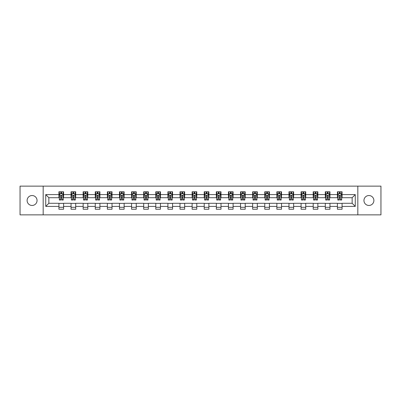 <?xml version="1.0" encoding="UTF-8"?>
<svg xmlns="http://www.w3.org/2000/svg" width="401" height="401" viewBox="0 0 401 401"><rect width="100%" height="100%" fill="white"/><g stroke="black" fill="none" stroke-linecap="round" stroke-linejoin="round"><path stroke-width="0.6" d="M368.92 195.533A4.967 4.967 0 0 0 363.953 200.5A4.967 4.967 0 0 0 368.92 205.467A4.967 4.967 0 0 0 373.887 200.5A4.967 4.967 0 0 0 368.92 195.533M32.08 195.533A4.967 4.967 0 0 0 27.113 200.5A4.967 4.967 0 0 0 32.08 205.467A4.967 4.967 0 0 0 37.047 200.5A4.967 4.967 0 0 0 32.08 195.533M357.822 214.861L380.95 214.861L380.95 186.139L357.822 186.139L357.822 214.861L43.178 214.861L43.178 186.139L20.05 186.139L20.05 214.861L43.178 214.861M357.822 186.139L43.178 186.139M342.068 194.6L342.068 191.768L337.411 191.768L337.411 194.6L329.958 194.6L329.958 191.768L325.301 191.768L325.301 194.6L317.853 194.6L317.853 191.768L313.196 191.768L313.196 194.6L305.742 194.6L305.742 191.768L301.086 191.768L301.086 194.6L293.637 194.6L293.637 191.768L288.981 191.768L288.981 194.6L281.527 194.6L281.527 191.768L276.87 191.768L276.87 194.6L269.422 194.6L269.422 191.768L264.765 191.768L264.765 194.6L257.312 194.6L257.312 191.768L252.655 191.768L252.655 194.6L245.206 194.6L245.206 191.768L240.55 191.768L240.55 194.6L233.096 194.6L233.096 191.768L228.44 191.768L228.44 194.6L220.991 194.6L220.991 191.768L216.334 191.768L216.334 194.6L208.881 194.6L208.881 191.768L204.224 191.768L204.224 194.6L196.776 194.6L196.776 191.768L192.119 191.768L192.119 194.6L184.666 194.6L184.666 191.768L180.009 191.768L180.009 194.6L172.56 194.6L172.56 191.768L167.904 191.768L167.904 194.6L160.45 194.6L160.45 191.768L155.794 191.768L155.794 194.6L148.345 194.6L148.345 191.768L143.688 191.768L143.688 194.6L136.235 194.6L136.235 191.768L131.578 191.768L131.578 194.6L124.13 194.6L124.13 191.768L119.473 191.768L119.473 194.6L112.019 194.6L112.019 191.768L107.363 191.768L107.363 194.6L99.914 194.6L99.914 191.768L95.258 191.768L95.258 194.6L87.804 194.6L87.804 191.768L83.147 191.768L83.147 194.6L75.699 194.6L75.699 191.768L71.042 191.768L71.042 194.6L63.589 194.6L63.589 191.768L58.932 191.768L58.932 194.6L45.739 194.6L45.739 206.4L48.847 203.292L58.932 203.292L58.932 209.232L63.589 209.232L63.589 203.292L71.042 203.292L71.042 209.232L75.699 209.232L75.699 203.292L83.147 203.292L83.147 209.232L87.804 209.232L87.804 203.292L95.258 203.292L95.258 209.232L99.914 209.232L99.914 203.292L107.363 203.292L107.363 209.232L112.019 209.232L112.019 203.292L119.473 203.292L119.473 209.232L124.13 209.232L124.13 203.292L131.578 203.292L131.578 209.232L136.235 209.232L136.235 203.292L143.688 203.292L143.688 209.232L148.345 209.232L148.345 203.292L155.794 203.292L155.794 209.232L160.45 209.232L160.45 203.292L167.904 203.292L167.904 209.232L172.56 209.232L172.56 203.292L180.009 203.292L180.009 209.232L184.666 209.232L184.666 203.292L192.119 203.292L192.119 209.232L196.776 209.232L196.776 203.292L204.224 203.292L204.224 209.232L208.881 209.232L208.881 203.292L216.334 203.292L216.334 209.232L220.991 209.232L220.991 203.292L228.44 203.292L228.44 209.232L233.096 209.232L233.096 203.292L240.55 203.292L240.55 209.232L245.206 209.232L245.206 203.292L252.655 203.292L252.655 209.232L257.312 209.232L257.312 203.292L264.765 203.292L264.765 209.232L269.422 209.232L269.422 203.292L276.87 203.292L276.87 209.232L281.527 209.232L281.527 203.292L288.981 203.292L288.981 209.232L293.637 209.232L293.637 203.292L301.086 203.292L301.086 209.232L305.742 209.232L305.742 203.292L313.196 203.292L313.196 209.232L317.853 209.232L317.853 203.292L325.301 203.292L325.301 209.232L329.958 209.232L329.958 203.292L337.411 203.292L337.411 209.232L342.068 209.232L342.068 203.292L352.153 203.292L352.153 197.708L342.068 197.708L342.068 194.6L355.261 194.6L355.261 206.4L342.068 206.4M337.411 206.4L329.958 206.4M325.301 206.4L317.853 206.4M313.196 206.4L305.742 206.4M301.086 206.4L293.637 206.4M288.981 206.4L281.527 206.4M276.87 206.4L269.422 206.4M264.765 206.4L257.312 206.4M252.655 206.4L245.206 206.4M240.55 206.4L233.096 206.4M228.44 206.4L220.991 206.4M216.334 206.4L208.881 206.4M204.224 206.4L196.776 206.4M192.119 206.4L184.666 206.4M180.009 206.4L172.56 206.4M167.904 206.4L160.45 206.4M155.794 206.4L148.345 206.4M143.688 206.4L136.235 206.4M131.578 206.4L124.13 206.4M119.473 206.4L112.019 206.4M107.363 206.4L99.914 206.4M95.258 206.4L87.804 206.4M83.147 206.4L75.699 206.4M71.042 206.4L63.589 206.4M58.932 206.4L45.739 206.4M337.411 194.6L337.411 197.708L329.958 197.708L329.958 194.6M325.301 194.6L325.301 197.708L317.853 197.708L317.853 194.6M313.196 194.6L313.196 197.708L305.742 197.708L305.742 194.6M301.086 194.6L301.086 197.708L293.637 197.708L293.637 194.6M288.981 194.6L288.981 197.708L281.527 197.708L281.527 194.6M276.87 194.6L276.87 197.708L269.422 197.708L269.422 194.6M264.765 194.6L264.765 197.708L257.312 197.708L257.312 194.6M252.655 194.6L252.655 197.708L245.206 197.708L245.206 194.6M240.55 194.6L240.55 197.708L233.096 197.708L233.096 194.6M228.44 194.6L228.44 197.708L220.991 197.708L220.991 194.6M216.334 194.6L216.334 197.708L208.881 197.708L208.881 194.6M204.224 194.6L204.224 197.708L196.776 197.708L196.776 194.6M192.119 194.6L192.119 197.708L184.666 197.708L184.666 194.6M180.009 194.6L180.009 197.708L172.56 197.708L172.56 194.6M167.904 194.6L167.904 197.708L160.45 197.708L160.45 194.6M155.794 194.6L155.794 197.708L148.345 197.708L148.345 194.6M143.688 194.6L143.688 197.708L136.235 197.708L136.235 194.6M131.578 194.6L131.578 197.708L124.13 197.708L124.13 194.6M119.473 194.6L119.473 197.708L112.019 197.708L112.019 194.6M107.363 194.6L107.363 197.708L99.914 197.708L99.914 194.6M95.258 194.6L95.258 197.708L87.804 197.708L87.804 194.6M83.147 194.6L83.147 197.708L75.699 197.708L75.699 194.6M71.042 194.6L71.042 197.708L63.589 197.708L63.589 194.6M58.932 194.6L58.932 197.708L48.847 197.708L45.739 194.6M48.847 197.708L48.847 203.292M355.261 206.4L352.153 203.292M352.153 197.708L355.261 194.6M58.932 193.708L59.323 193.708M60.797 193.708L61.729 193.708M63.203 193.708L63.589 193.708M58.932 197.628L59.323 197.628M60.797 197.628L61.729 197.628M63.203 197.628L63.589 197.628M58.932 203.372L63.589 203.372M58.932 207.292L63.589 207.292M71.042 203.372L75.699 203.372M71.042 207.292L75.699 207.292M71.042 193.708L71.428 193.708M72.907 193.708L73.834 193.708M75.313 193.708L75.699 193.708M71.042 197.628L71.428 197.628M72.907 197.628L73.834 197.628M75.313 197.628L75.699 197.628M83.147 203.372L87.804 203.372M83.147 207.292L87.804 207.292M83.147 193.708L83.538 193.708M85.012 193.708L85.944 193.708M87.418 193.708L87.804 193.708M83.147 197.628L83.538 197.628M85.012 197.628L85.944 197.628M87.418 197.628L87.804 197.628M95.258 203.372L99.914 203.372M95.258 207.292L99.914 207.292M95.258 193.708L95.644 193.708M97.117 193.708L98.05 193.708M99.523 193.708L99.914 193.708M95.258 197.628L95.644 197.628M97.117 197.628L98.05 197.628M99.523 197.628L99.914 197.628M107.363 203.372L112.019 203.372M107.363 207.292L112.019 207.292M107.363 193.708L107.754 193.708M109.227 193.708L110.16 193.708M111.633 193.708L112.019 193.708M107.363 197.628L107.754 197.628M109.227 197.628L110.16 197.628M111.633 197.628L112.019 197.628M119.473 203.372L124.13 203.372M119.473 207.292L124.13 207.292M119.473 193.708L119.859 193.708M121.333 193.708L122.265 193.708M123.739 193.708L124.13 193.708M119.473 197.628L119.859 197.628M121.333 197.628L122.265 197.628M123.739 197.628L124.13 197.628M131.578 203.372L136.235 203.372M131.578 207.292L136.235 207.292M131.578 193.708L131.969 193.708M133.443 193.708L134.375 193.708M135.849 193.708L136.235 193.708M131.578 197.628L131.969 197.628M133.443 197.628L134.375 197.628M135.849 197.628L136.235 197.628M143.688 203.372L148.345 203.372M143.688 207.292L148.345 207.292M143.688 193.708L144.074 193.708M145.548 193.708L146.48 193.708M147.954 193.708L148.345 193.708M143.688 197.628L144.074 197.628M145.548 197.628L146.48 197.628M147.954 197.628L148.345 197.628M155.794 203.372L160.45 203.372M155.794 207.292L160.45 207.292M155.794 193.708L156.184 193.708M157.658 193.708L158.59 193.708M160.064 193.708L160.45 193.708M155.794 197.628L156.184 197.628M157.658 197.628L158.59 197.628M160.064 197.628L160.45 197.628M167.904 203.372L172.56 203.372M167.904 207.292L172.56 207.292M167.904 193.708L168.29 193.708M169.763 193.708L170.696 193.708M172.169 193.708L172.56 193.708M167.904 197.628L168.29 197.628M169.763 197.628L170.696 197.628M172.169 197.628L172.56 197.628M180.009 203.372L184.666 203.372M180.009 207.292L184.666 207.292M180.009 193.708L180.4 193.708M181.874 193.708L182.806 193.708M184.28 193.708L184.666 193.708M180.009 197.628L180.4 197.628M181.874 197.628L182.806 197.628M184.28 197.628L184.666 197.628M192.119 203.372L196.776 203.372M192.119 207.292L196.776 207.292M192.119 193.708L192.505 193.708M193.979 193.708L194.911 193.708M196.385 193.708L196.776 193.708M192.119 197.628L192.505 197.628M193.979 197.628L194.911 197.628M196.385 197.628L196.776 197.628M204.224 203.372L208.881 203.372M204.224 207.292L208.881 207.292M204.224 193.708L204.615 193.708M206.089 193.708L207.021 193.708M208.495 193.708L208.881 193.708M204.224 197.628L204.615 197.628M206.089 197.628L207.021 197.628M208.495 197.628L208.881 197.628M216.334 203.372L220.991 203.372M216.334 207.292L220.991 207.292M216.334 193.708L216.72 193.708M218.194 193.708L219.126 193.708M220.6 193.708L220.991 193.708M216.334 197.628L216.72 197.628M218.194 197.628L219.126 197.628M220.6 197.628L220.991 197.628M228.44 203.372L233.096 203.372M228.44 207.292L233.096 207.292M228.44 193.708L228.831 193.708M230.304 193.708L231.237 193.708M232.71 193.708L233.096 193.708M228.44 197.628L228.831 197.628M230.304 197.628L231.237 197.628M232.71 197.628L233.096 197.628M240.55 203.372L245.206 203.372M240.55 207.292L245.206 207.292M240.55 193.708L240.936 193.708M242.41 193.708L243.342 193.708M244.816 193.708L245.206 193.708M240.55 197.628L240.936 197.628M242.41 197.628L243.342 197.628M244.816 197.628L245.206 197.628M252.655 203.372L257.312 203.372M252.655 207.292L257.312 207.292M252.655 193.708L253.046 193.708M254.52 193.708L255.452 193.708M256.926 193.708L257.312 193.708M252.655 197.628L253.046 197.628M254.52 197.628L255.452 197.628M256.926 197.628L257.312 197.628M264.765 203.372L269.422 203.372M264.765 207.292L269.422 207.292M264.765 193.708L265.151 193.708M266.625 193.708L267.557 193.708M269.031 193.708L269.422 193.708M264.765 197.628L265.151 197.628M266.625 197.628L267.557 197.628M269.031 197.628L269.422 197.628M276.87 203.372L281.527 203.372M276.87 207.292L281.527 207.292M276.87 193.708L277.261 193.708M278.735 193.708L279.667 193.708M281.141 193.708L281.527 193.708M276.87 197.628L277.261 197.628M278.735 197.628L279.667 197.628M281.141 197.628L281.527 197.628M288.981 203.372L293.637 203.372M288.981 207.292L293.637 207.292M288.981 193.708L289.367 193.708M290.84 193.708L291.773 193.708M293.246 193.708L293.637 193.708M288.981 197.628L289.367 197.628M290.84 197.628L291.773 197.628M293.246 197.628L293.637 197.628M301.086 203.372L305.742 203.372M301.086 207.292L305.742 207.292M301.086 193.708L301.477 193.708M302.95 193.708L303.883 193.708M305.356 193.708L305.742 193.708M301.086 197.628L301.477 197.628M302.95 197.628L303.883 197.628M305.356 197.628L305.742 197.628M313.196 203.372L317.853 203.372M313.196 207.292L317.853 207.292M313.196 193.708L313.582 193.708M315.056 193.708L315.988 193.708M317.462 193.708L317.853 193.708M313.196 197.628L313.582 197.628M315.056 197.628L315.988 197.628M317.462 197.628L317.853 197.628M325.301 203.372L329.958 203.372M325.301 207.292L329.958 207.292M325.301 193.708L325.687 193.708M327.166 193.708L328.093 193.708M329.572 193.708L329.958 193.708M325.301 197.628L325.687 197.628M327.166 197.628L328.093 197.628M329.572 197.628L329.958 197.628M337.411 203.372L342.068 203.372M337.411 207.292L342.068 207.292M337.411 193.708L337.797 193.708M339.271 193.708L340.203 193.708M341.677 193.708L342.068 193.708M337.411 197.628L337.797 197.628M339.271 197.628L340.203 197.628M341.677 197.628L342.068 197.628M61.729 192.776L60.797 192.776M63.203 199.061L61.729 199.061L61.729 200.034L63.203 200.034L63.203 195.302L62.426 193.748L60.1 193.748L59.323 195.302L59.323 200.034L60.797 200.034L60.797 199.061L59.323 199.061M59.323 195.302L59.323 191.768M63.203 195.302L63.203 191.768M60.797 193.748L60.797 191.768M61.729 191.768L61.729 193.748M61.729 199.061L61.729 195.883C61.418 195.282 61.107 195.282 60.797 195.883L60.797 199.061M73.834 192.776L72.907 192.776M75.313 199.061L73.834 199.061L73.834 200.034L75.313 200.034L75.313 195.302L74.536 193.748L72.205 193.748L71.428 195.302L71.428 200.034L72.907 200.034L72.907 199.061L71.428 199.061M71.428 195.302L71.428 191.768M75.313 195.302L75.313 191.768M72.907 193.748L72.907 191.768M73.834 191.768L73.834 193.748M73.834 199.061L73.834 195.883C73.523 195.282 73.218 195.282 72.907 195.883L72.907 199.061M85.944 192.776L85.012 192.776M87.418 199.061L85.944 199.061L85.944 200.034L87.418 200.034L87.418 195.302L86.641 193.748L84.315 193.748L83.538 195.302L83.538 200.034L85.012 200.034L85.012 199.061L83.538 199.061M83.538 195.302L83.538 191.768M87.418 195.302L87.418 191.768M85.012 193.748L85.012 191.768M85.944 191.768L85.944 193.748M85.944 199.061L85.944 195.883C85.634 195.282 85.323 195.282 85.012 195.883L85.012 199.061M98.05 192.776L97.117 192.776M99.523 199.061L98.05 199.061L98.05 200.034L99.523 200.034L99.523 195.302L98.751 193.748L96.42 193.748L95.644 195.302L95.644 200.034L97.117 200.034L97.117 199.061L95.644 199.061M95.644 195.302L95.644 191.768M99.523 195.302L99.523 191.768M97.117 193.748L97.117 191.768M98.05 191.768L98.05 193.748M98.05 199.061L98.05 195.883C97.739 195.282 97.433 195.282 97.117 195.883L97.117 199.061M110.16 192.776L109.227 192.776M111.633 199.061L110.16 199.061L110.16 200.034L111.633 200.034L111.633 195.302L110.856 193.748L108.531 193.748L107.754 195.302L107.754 200.034L109.227 200.034L109.227 199.061L107.754 199.061M107.754 195.302L107.754 191.768M111.633 195.302L111.633 191.768M109.227 193.748L109.227 191.768M110.16 191.768L110.16 193.748M110.16 199.061L110.16 195.883C109.849 195.282 109.538 195.282 109.227 195.883L109.227 199.061M122.265 192.776L121.333 192.776M123.739 199.061L122.265 199.061L122.265 200.034L123.739 200.034L123.739 195.302L122.967 193.748L120.636 193.748L119.859 195.302L119.859 200.034L121.333 200.034L121.333 199.061L119.859 199.061M119.859 195.302L119.859 191.768M123.739 195.302L123.739 191.768M121.333 193.748L121.333 191.768M122.265 191.768L122.265 193.748M122.265 199.061L122.265 195.883C121.954 195.282 121.643 195.282 121.333 195.883L121.333 199.061M134.375 192.776L133.443 192.776M135.849 199.061L134.375 199.061L134.375 200.034L135.849 200.034L135.849 195.302L135.072 193.748L132.746 193.748L131.969 195.302L131.969 200.034L133.443 200.034L133.443 199.061L131.969 199.061M131.969 195.302L131.969 191.768M135.849 195.302L135.849 191.768M133.443 193.748L133.443 191.768M134.375 191.768L134.375 193.748M134.375 199.061L134.375 195.883C134.064 195.282 133.754 195.282 133.443 195.883L133.443 199.061M146.48 192.776L145.548 192.776M147.954 199.061L146.48 199.061L146.48 200.034L147.954 200.034L147.954 195.302L147.182 193.748L144.851 193.748L144.074 195.302L144.074 200.034L145.548 200.034L145.548 199.061L144.074 199.061M144.074 195.302L144.074 191.768M147.954 195.302L147.954 191.768M145.548 193.748L145.548 191.768M146.48 191.768L146.48 193.748M146.48 199.061L146.48 195.883C146.17 195.282 145.859 195.282 145.548 195.883L145.548 199.061M158.59 192.776L157.658 192.776M160.064 199.061L158.59 199.061L158.59 200.034L160.064 200.034L160.064 195.302L159.287 193.748L156.961 193.748L156.184 195.302L156.184 200.034L157.658 200.034L157.658 199.061L156.184 199.061M156.184 195.302L156.184 191.768M160.064 195.302L160.064 191.768M157.658 193.748L157.658 191.768M158.59 191.768L158.59 193.748M158.59 199.061L158.59 195.883C158.28 195.282 157.969 195.282 157.658 195.883L157.658 199.061M170.696 192.776L169.763 192.776M172.169 199.061L170.696 199.061L170.696 200.034L172.169 200.034L172.169 195.302L171.397 193.748L169.067 193.748L168.29 195.302L168.29 200.034L169.763 200.034L169.763 199.061L168.29 199.061M168.29 195.302L168.29 191.768M172.169 195.302L172.169 191.768M169.763 193.748L169.763 191.768M170.696 191.768L170.696 193.748M170.696 199.061L170.696 195.883C170.385 195.282 170.074 195.282 169.763 195.883L169.763 199.061M182.806 192.776L181.874 192.776M184.28 199.061L182.806 199.061L182.806 200.034L184.28 200.034L184.28 195.302L183.503 193.748L181.177 193.748L180.4 195.302L180.4 200.034L181.874 200.034L181.874 199.061L180.4 199.061M180.4 195.302L180.4 191.768M184.28 195.302L184.28 191.768M181.874 193.748L181.874 191.768M182.806 191.768L182.806 193.748M182.806 199.061L182.806 195.883C182.495 195.282 182.184 195.282 181.874 195.883L181.874 199.061M194.911 192.776L193.979 192.776M196.385 199.061L194.911 199.061L194.911 200.034L196.385 200.034L196.385 195.302L195.613 193.748L193.282 193.748L192.505 195.302L192.505 200.034L193.979 200.034L193.979 199.061L192.505 199.061M192.505 195.302L192.505 191.768M196.385 195.302L196.385 191.768M193.979 193.748L193.979 191.768M194.911 191.768L194.911 193.748M194.911 199.061L194.911 195.883C194.6 195.282 194.29 195.282 193.979 195.883L193.979 199.061M207.021 192.776L206.089 192.776M208.495 199.061L207.021 199.061L207.021 200.034L208.495 200.034L208.495 195.302L207.718 193.748L205.387 193.748L204.615 195.302L204.615 200.034L206.089 200.034L206.089 199.061L204.615 199.061M204.615 195.302L204.615 191.768M208.495 195.302L208.495 191.768M206.089 193.748L206.089 191.768M207.021 191.768L207.021 193.748M207.021 199.061L207.021 195.883C206.71 195.282 206.4 195.282 206.089 195.883L206.089 199.061M219.126 192.776L218.194 192.776M220.6 199.061L219.126 199.061L219.126 200.034L220.6 200.034L220.6 195.302L219.823 193.748L217.497 193.748L216.72 195.302L216.72 200.034L218.194 200.034L218.194 199.061L216.72 199.061M216.72 195.302L216.72 191.768M220.6 195.302L220.6 191.768M218.194 193.748L218.194 191.768M219.126 191.768L219.126 193.748M219.126 199.061L219.126 195.883C218.816 195.282 218.505 195.282 218.194 195.883L218.194 199.061M231.237 192.776L230.304 192.776M232.71 199.061L231.237 199.061L231.237 200.034L232.71 200.034L232.71 195.302L231.933 193.748L229.603 193.748L228.831 195.302L228.831 200.034L230.304 200.034L230.304 199.061L228.831 199.061M228.831 195.302L228.831 191.768M232.71 195.302L232.71 191.768M230.304 193.748L230.304 191.768M231.237 191.768L231.237 193.748M231.237 199.061L231.237 195.883C230.926 195.282 230.615 195.282 230.304 195.883L230.304 199.061M243.342 192.776L242.41 192.776M244.816 199.061L243.342 199.061L243.342 200.034L244.816 200.034L244.816 195.302L244.039 193.748L241.713 193.748L240.936 195.302L240.936 200.034L242.41 200.034L242.41 199.061L240.936 199.061M240.936 195.302L240.936 191.768M244.816 195.302L244.816 191.768M242.41 193.748L242.41 191.768M243.342 191.768L243.342 193.748M243.342 199.061L243.342 195.883C243.031 195.282 242.72 195.282 242.41 195.883L242.41 199.061M255.452 192.776L254.52 192.776M256.926 199.061L255.452 199.061L255.452 200.034L256.926 200.034L256.926 195.302L256.149 193.748L253.818 193.748L253.046 195.302L253.046 200.034L254.52 200.034L254.52 199.061L253.046 199.061M253.046 195.302L253.046 191.768M256.926 195.302L256.926 191.768M254.52 193.748L254.52 191.768M255.452 191.768L255.452 193.748M255.452 199.061L255.452 195.883C255.141 195.282 254.83 195.282 254.52 195.883L254.52 199.061M267.557 192.776L266.625 192.776M269.031 199.061L267.557 199.061L267.557 200.034L269.031 200.034L269.031 195.302L268.254 193.748L265.928 193.748L265.151 195.302L265.151 200.034L266.625 200.034L266.625 199.061L265.151 199.061M265.151 195.302L265.151 191.768M269.031 195.302L269.031 191.768M266.625 193.748L266.625 191.768M267.557 191.768L267.557 193.748M267.557 199.061L267.557 195.883C267.246 195.282 266.936 195.282 266.625 195.883L266.625 199.061M279.667 192.776L278.735 192.776M281.141 199.061L279.667 199.061L279.667 200.034L281.141 200.034L281.141 195.302L280.364 193.748L278.033 193.748L277.261 195.302L277.261 200.034L278.735 200.034L278.735 199.061L277.261 199.061M277.261 195.302L277.261 191.768M281.141 195.302L281.141 191.768M278.735 193.748L278.735 191.768M279.667 191.768L279.667 193.748M279.667 199.061L279.667 195.883C279.357 195.282 279.046 195.282 278.735 195.883L278.735 199.061M291.773 192.776L290.84 192.776M293.246 199.061L291.773 199.061L291.773 200.034L293.246 200.034L293.246 195.302L292.469 193.748L290.144 193.748L289.367 195.302L289.367 200.034L290.84 200.034L290.84 199.061L289.367 199.061M289.367 195.302L289.367 191.768M293.246 195.302L293.246 191.768M290.84 193.748L290.84 191.768M291.773 191.768L291.773 193.748M291.773 199.061L291.773 195.883C291.462 195.282 291.151 195.282 290.84 195.883L290.84 199.061M303.883 192.776L302.95 192.776M305.356 199.061L303.883 199.061L303.883 200.034L305.356 200.034L305.356 195.302L304.58 193.748L302.249 193.748L301.477 195.302L301.477 200.034L302.95 200.034L302.95 199.061L301.477 199.061M301.477 195.302L301.477 191.768M305.356 195.302L305.356 191.768M302.95 193.748L302.95 191.768M303.883 191.768L303.883 193.748M303.883 199.061L303.883 195.883C303.572 195.282 303.261 195.282 302.95 195.883L302.95 199.061M315.988 192.776L315.056 192.776M317.462 199.061L315.988 199.061L315.988 200.034L317.462 200.034L317.462 195.302L316.685 193.748L314.359 193.748L313.582 195.302L313.582 200.034L315.056 200.034L315.056 199.061L313.582 199.061M313.582 195.302L313.582 191.768M317.462 195.302L317.462 191.768M315.056 193.748L315.056 191.768M315.988 191.768L315.988 193.748M315.988 199.061L315.988 195.883C315.677 195.282 315.366 195.282 315.056 195.883L315.056 199.061M328.093 192.776L327.166 192.776M329.572 199.061L328.093 199.061L328.093 200.034L329.572 200.034L329.572 195.302L328.795 193.748L326.464 193.748L325.687 195.302L325.687 200.034L327.166 200.034L327.166 199.061L325.687 199.061M325.687 195.302L325.687 191.768M329.572 195.302L329.572 191.768M327.166 193.748L327.166 191.768M328.093 191.768L328.093 193.748M328.093 199.061L328.093 195.883C327.787 195.282 327.477 195.282 327.166 195.883L327.166 199.061M340.203 192.776L339.271 192.776M341.677 199.061L340.203 199.061L340.203 200.034L341.677 200.034L341.677 195.302L340.9 193.748L338.574 193.748L337.797 195.302L337.797 200.034L339.271 200.034L339.271 199.061L337.797 199.061M337.797 195.302L337.797 191.768M341.677 195.302L341.677 191.768M339.271 193.748L339.271 191.768M340.203 191.768L340.203 193.748M340.203 199.061L340.203 195.883C339.893 195.282 339.582 195.282 339.271 195.883L339.271 199.061M63.183 195.262L59.343 195.262M59.323 193.838L60.05 193.838M62.471 193.838L63.203 193.838M60.797 196.981L59.323 196.981M63.203 196.981L61.729 196.981M61.729 193.272L60.797 193.272M75.293 195.262L71.448 195.262M71.428 193.838L72.16 193.838M74.581 193.838L75.313 193.838M72.907 196.981L71.428 196.981M75.313 196.981L73.834 196.981M73.834 193.272L72.907 193.272M87.398 195.262L83.558 195.262M83.538 193.838L84.265 193.838M86.686 193.838L87.418 193.838M85.012 196.981L83.538 196.981M87.418 196.981L85.944 196.981M85.944 193.272L85.012 193.272M99.508 195.262L95.664 195.262M95.644 193.838L96.375 193.838M98.796 193.838L99.523 193.838M97.117 196.981L95.644 196.981M99.523 196.981L98.05 196.981M98.05 193.272L97.117 193.272M111.613 195.262L107.774 195.262M107.754 193.838L108.481 193.838M110.902 193.838L111.633 193.838M109.227 196.981L107.754 196.981M111.633 196.981L110.16 196.981M110.16 193.272L109.227 193.272M123.724 195.262L119.879 195.262M119.859 193.838L120.591 193.838M123.012 193.838L123.739 193.838M121.333 196.981L119.859 196.981M123.739 196.981L122.265 196.981M122.265 193.272L121.333 193.272M135.829 195.262L131.989 195.262M131.969 193.838L132.696 193.838M135.117 193.838L135.849 193.838M133.443 196.981L131.969 196.981M135.849 196.981L134.375 196.981M134.375 193.272L133.443 193.272M147.939 195.262L144.094 195.262M144.074 193.838L144.806 193.838M147.227 193.838L147.954 193.838M145.548 196.981L144.074 196.981M147.954 196.981L146.48 196.981M146.48 193.272L145.548 193.272M160.044 195.262L156.205 195.262M156.184 193.838L156.911 193.838M159.332 193.838L160.064 193.838M157.658 196.981L156.184 196.981M160.064 196.981L158.59 196.981M158.59 193.272L157.658 193.272M172.154 195.262L168.31 195.262M168.29 193.838L169.021 193.838M171.443 193.838L172.169 193.838M169.763 196.981L168.29 196.981M172.169 196.981L170.696 196.981M170.696 193.272L169.763 193.272M184.26 195.262L180.42 195.262M180.4 193.838L181.127 193.838M183.548 193.838L184.28 193.838M181.874 196.981L180.4 196.981M184.28 196.981L182.806 196.981M182.806 193.272L181.874 193.272M196.365 195.262L192.525 195.262M192.505 193.838L193.237 193.838M195.658 193.838L196.385 193.838M193.979 196.981L192.505 196.981M196.385 196.981L194.911 196.981M194.911 193.272L193.979 193.272M208.475 195.262L204.635 195.262M204.615 193.838L205.342 193.838M207.763 193.838L208.495 193.838M206.089 196.981L204.615 196.981M208.495 196.981L207.021 196.981M207.021 193.272L206.089 193.272M220.58 195.262L216.74 195.262M216.72 193.838L217.452 193.838M219.873 193.838L220.6 193.838M218.194 196.981L216.72 196.981M220.6 196.981L219.126 196.981M219.126 193.272L218.194 193.272M232.69 195.262L228.846 195.262M228.831 193.838L229.557 193.838M231.978 193.838L232.71 193.838M230.304 196.981L228.831 196.981M232.71 196.981L231.237 196.981M231.237 193.272L230.304 193.272M244.795 195.262L240.956 195.262M240.936 193.838L241.668 193.838M244.089 193.838L244.816 193.838M242.41 196.981L240.936 196.981M244.816 196.981L243.342 196.981M243.342 193.272L242.41 193.272M256.906 195.262L253.061 195.262M253.046 193.838L253.773 193.838M256.194 193.838L256.926 193.838M254.52 196.981L253.046 196.981M256.926 196.981L255.452 196.981M255.452 193.272L254.52 193.272M269.011 195.262L265.171 195.262M265.151 193.838L265.883 193.838M268.304 193.838L269.031 193.838M266.625 196.981L265.151 196.981M269.031 196.981L267.557 196.981M267.557 193.272L266.625 193.272M281.121 195.262L277.276 195.262M277.261 193.838L277.988 193.838M280.409 193.838L281.141 193.838M278.735 196.981L277.261 196.981M281.141 196.981L279.667 196.981M279.667 193.272L278.735 193.272M293.226 195.262L289.387 195.262M289.367 193.838L290.098 193.838M292.519 193.838L293.246 193.838M290.84 196.981L289.367 196.981M293.246 196.981L291.773 196.981M291.773 193.272L290.84 193.272M305.336 195.262L301.492 195.262M301.477 193.838L302.204 193.838M304.625 193.838L305.356 193.838M302.95 196.981L301.477 196.981M305.356 196.981L303.883 196.981M303.883 193.272L302.95 193.272M317.442 195.262L313.602 195.262M313.582 193.838L314.314 193.838M316.735 193.838L317.462 193.838M315.056 196.981L313.582 196.981M317.462 196.981L315.988 196.981M315.988 193.272L315.056 193.272M329.552 195.262L325.707 195.262M325.687 193.838L326.419 193.838M328.84 193.838L329.572 193.838M327.166 196.981L325.687 196.981M329.572 196.981L328.093 196.981M328.093 193.272L327.166 193.272M341.657 195.262L337.817 195.262M337.797 193.838L338.529 193.838M340.95 193.838L341.677 193.838M339.271 196.981L337.797 196.981M341.677 196.981L340.203 196.981M340.203 193.272L339.271 193.272"/></g></svg>
